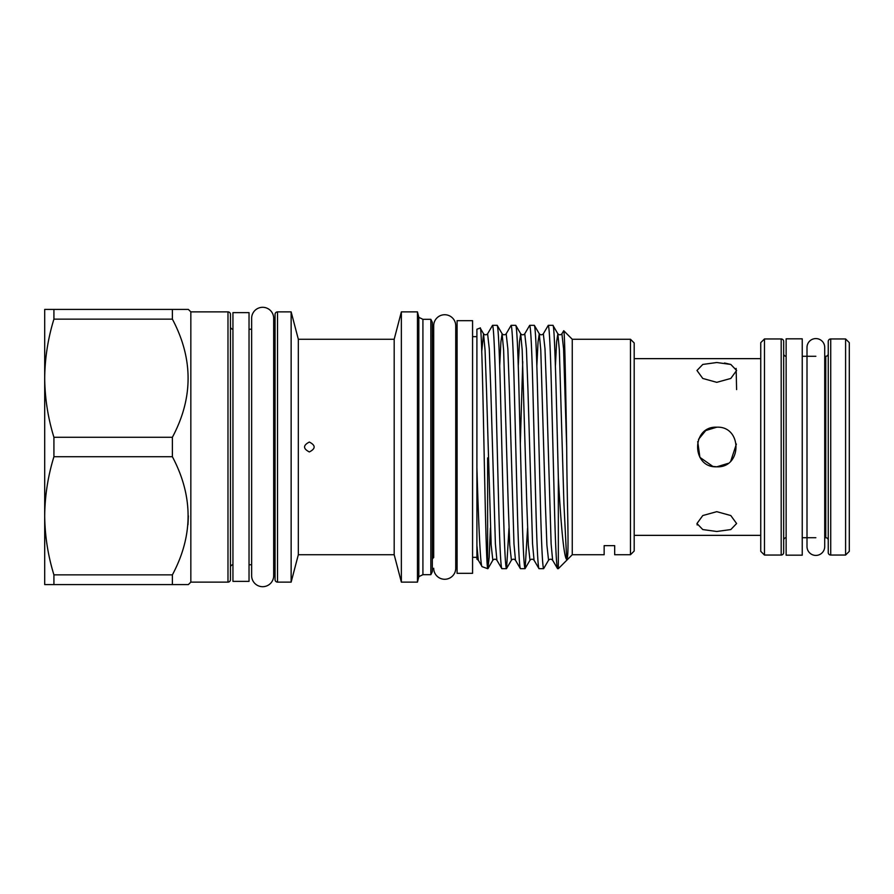 <?xml version="1.0" encoding="UTF-8"?>
<svg xmlns="http://www.w3.org/2000/svg" width="894" height="894" viewBox="0 0 894 894"><rect width="100%" height="100%" fill="white"/><g stroke="black" fill="none" stroke-linecap="round" stroke-linejoin="round"><path stroke-width="1.34" d="M815.864 555.42A8.851 8.851 0 0 0 824.715 546.569L824.715 537.719L825.765 537.719L825.765 356.281L824.715 356.281L824.715 347.431A8.851 8.851 0 0 0 815.864 338.58A8.851 8.851 0 0 0 807.003 347.431L807.003 546.569A8.851 8.851 0 0 0 815.864 555.42M786.139 555.174L786.139 338.826L802.242 338.826L802.242 555.174L786.139 555.174M716.787 382.33L730.811 378.453L736.6 370.474L730.8 364.439L716.787 362.517L702.785 364.439L696.974 370.474L702.773 378.453L716.787 382.33M712.898 466.433L716.787 466.813C742.355 468.043 742.355 425.957 716.787 427.187C691.252 425.946 691.196 468.031 716.787 466.813L727.817 463.461M716.787 531.483L730.811 529.561L736.6 523.526L730.8 515.547L716.787 511.67L702.785 515.547L696.974 523.526L702.773 529.561L716.787 531.483M760.749 358.639L634.192 358.639M760.749 535.361L634.192 535.361M781.188 555.051L781.188 338.949L764.471 338.949L764.471 555.051L781.188 555.051A2.481 2.481 0 0 0 783.669 552.57L783.669 518.073M815.864 356.281L802.242 356.281M815.864 537.719L802.242 537.719M845.59 555.051L845.59 338.949L830.727 338.949L830.727 555.051L845.59 555.051L849.3 551.341L849.3 342.659L845.59 338.949M764.471 555.051L760.749 551.341L760.749 342.659L764.471 338.949M781.188 338.949A2.481 2.481 0 0 1 783.669 341.43L783.669 552.57M786.139 356.281A2.481 2.481 0 0 1 783.669 353.812L783.669 540.188A2.481 2.481 0 0 1 786.139 537.719M828.246 353.812A2.481 2.481 0 0 1 825.765 356.281M828.246 540.188A2.481 2.481 0 0 0 825.765 537.719M830.727 555.051A2.481 2.481 0 0 1 828.246 552.57L828.246 341.43A2.481 2.481 0 0 1 830.727 338.949M232.943 329.227A2.481 2.481 0 0 1 230.462 326.746L230.462 567.254A2.481 2.481 0 0 1 232.943 564.773M190.835 582.117L227.981 582.117A2.481 2.481 0 0 0 230.462 579.636L230.462 314.364A2.481 2.481 0 0 0 227.981 311.883L190.835 311.883L190.835 582.117L188.355 584.587L172.386 584.587L172.386 574.853C193.327 535.618 193.327 496.237 172.386 456.733L172.386 437.267C193.327 398.031 193.327 358.65 172.386 319.147L172.386 309.413L188.355 309.413L190.835 311.883M232.943 581.368L232.943 312.632L249.035 312.632L249.035 581.368L232.943 581.368M472.568 320.678L472.568 573.322L457.091 573.322L457.091 320.678L472.568 320.678M433.691 568.238A11.019 11.019 0 0 0 444.709 579.267A11.019 11.019 0 0 0 455.728 568.238L455.728 325.762A11.019 11.019 0 0 0 444.709 314.733A11.019 11.019 0 0 0 433.691 325.762L433.691 557.61A2.481 2.481 0 0 0 432.327 559.823M433.691 325.762L433.691 336.39A2.481 2.481 0 0 1 432.327 334.177M275.05 579.636L275.05 314.364A2.481 2.481 0 0 1 277.52 311.883L277.52 582.117A2.481 2.481 0 0 1 275.05 579.636M275.05 326.746A2.481 2.481 0 0 1 273.687 328.958L273.687 318.331A11.019 11.019 0 0 0 262.657 307.301A11.019 11.019 0 0 0 251.639 318.331L251.639 575.669A11.019 11.019 0 0 0 262.657 586.699A11.019 11.019 0 0 0 273.687 575.669L273.687 318.331M275.05 567.254A2.481 2.481 0 0 0 273.687 565.042L273.687 575.669M487.621 457.929L487.621 568.103C485.129 560.706 482.693 319.896 480.167 328.042L476.904 329.227L476.904 467.707C478.558 523.18 480.424 567.087 482.101 566.662L487.621 568.673M476.904 558.594L476.904 545.541L478.324 560.214L482.101 566.662M481.754 351.308L483.542 333.786L480.167 328.042M563.734 330.724C564.706 330.132 565.69 385.94 566.695 447.816L563.578 348.861L561.913 333.786L563.734 330.724L572.261 339.262L572.261 554.738L558.337 568.673L558.337 477.619C556.437 402.479 554.738 323.36 552.905 325.327L557.856 333.786L559.353 350.157L563.924 503.657L566.695 559.499C563.756 557.275 560.829 522.856 558.337 477.619M566.695 447.816C566.986 506.362 569.545 557.845 566.695 559.499M557.565 568.673L552.626 560.214L551.117 543.843L546.547 390.343L544.994 348.861L543.34 333.786L548.279 325.327C549.307 326.969 550.335 347.252 551.374 386.163L554.47 507.837C555.498 546.748 556.537 567.031 557.565 568.673L558.337 568.673M548.279 325.327L552.905 325.327M501.836 568.673L496.896 560.214L495.388 543.843L490.817 390.343L489.275 348.861L487.61 333.786L492.549 325.327C493.577 326.969 494.617 347.252 495.645 386.163L498.74 507.837C499.768 546.748 500.808 567.031 501.836 568.673L506.473 568.673C505.434 567.031 504.406 546.748 503.378 507.837L500.282 386.163C499.243 347.252 498.215 326.969 497.187 325.327L502.126 333.786L503.624 350.157L508.205 503.657L509.748 545.139L511.413 560.214L506.473 568.673M492.549 325.327L497.187 325.327M520.409 568.673L515.469 560.214L513.972 543.843L509.39 390.343L507.848 348.861L506.183 333.786L511.122 325.327C512.161 326.969 513.19 347.252 514.218 386.163L517.313 507.837C518.352 546.748 519.38 567.031 520.409 568.673L525.046 568.673C524.018 567.031 522.979 546.748 521.951 507.837L518.855 386.163C517.827 347.252 516.788 326.969 515.76 325.327L520.699 333.786L522.197 350.157L526.778 503.657L528.32 545.139L529.986 560.214L525.046 568.673M511.122 325.327L515.76 325.327M538.993 568.673L534.053 560.214L532.545 543.843L527.974 390.343L526.421 348.861L524.756 333.786L529.695 325.327C530.734 326.969 531.762 347.252 532.802 386.163L535.897 507.837C536.925 546.748 537.953 567.031 538.993 568.673L543.619 568.673C542.591 567.031 541.563 546.748 540.524 507.837L537.428 386.163C536.4 347.252 535.361 326.969 534.333 325.327L539.272 333.786L540.781 350.157L545.351 503.657L546.904 545.139L548.558 560.214L543.619 568.673M529.695 325.327L534.333 325.327M490.404 528.119L489.174 557.264L487.889 568.673M508.988 528.119L506.574 568.584M527.561 528.119L525.147 568.584M572.261 554.738L604.154 554.738L604.154 545.642L604.154 554.738M614.681 545.642L604.154 545.642L614.681 545.642L614.681 554.738L614.681 545.642M614.681 554.738L630.471 554.738L630.471 339.262L572.261 339.262M630.471 339.262L634.192 342.972L634.192 551.028L630.471 554.738M430.841 319.314L430.841 574.686L432.327 571.713L432.327 322.287L430.841 319.314L422.918 319.314L418.828 317.336L417.464 311.883L417.464 582.117L401.361 582.117L401.361 311.883L417.464 311.883M401.361 311.883L394.187 339.262L394.187 554.738L401.361 582.117M394.187 339.262L298.328 339.262L298.328 554.738L291.142 582.117L277.52 582.117M298.328 339.262L291.142 311.883L291.142 582.117M291.142 311.883L277.52 311.883M430.841 574.686L422.918 574.686L422.918 319.314M422.918 574.686L418.828 576.664L418.828 317.336M418.828 576.664L417.464 582.117M309.346 442.049C302.965 445.346 302.965 448.654 309.346 451.951C315.738 448.654 315.738 445.357 309.346 442.049M394.187 554.738L298.328 554.738M472.568 557.342L476.904 557.342M472.568 336.658L476.904 336.658M455.728 557.342L457.091 557.342M455.728 336.658L457.091 336.658M251.639 329.227L249.035 329.227M251.639 564.773L249.035 564.773M730.8 461.013L736.388 444.061M724.531 363.009L730.811 364.439M736.131 368.406L736.6 389.594M697.197 524.968L696.974 523.526M716.787 427.187L705.768 430.539L698.493 439.379M697.722 441.602L699.901 457.348L712.864 466.422M724.71 465.159L719.1 466.679M476.904 545.541L476.904 467.707M44.7 309.413L44.7 515.793C44.901 495.712 47.974 476.021 53.919 456.733L53.919 437.267C47.963 417.945 44.89 398.255 44.7 378.207C44.901 358.125 47.974 338.435 53.919 319.147L53.919 309.413L44.7 309.413M53.919 584.587L44.7 584.587L44.7 515.793C44.89 535.841 47.963 555.532 53.919 574.853L53.919 584.587L172.386 584.587M188.355 515.894L187.963 524.778M182.175 584.587L184.008 584.587M172.386 574.853L53.919 574.853M53.919 456.733L172.386 456.733M172.386 437.267L53.919 437.267M53.919 319.147L172.386 319.147M172.386 309.413L53.919 309.413M185.527 309.413L182.175 309.413M783.669 375.927L783.669 341.43M227.981 582.117L227.981 311.883M487.61 333.786C486.258 335.127 484.894 335.127 483.542 333.786L485.051 350.157L486.526 390.343L491.175 545.139L492.829 560.214L488.001 568.584M499.701 365.881L500.897 341.821L502.126 333.786C503.478 335.127 504.831 335.127 506.183 333.786M518.274 365.881L519.481 341.821L520.699 333.786C522.051 335.127 523.403 335.127 524.756 333.786M536.847 365.881L538.054 341.821L539.272 333.786C540.624 335.127 541.987 335.127 543.34 333.786M555.42 365.881L556.627 341.821L557.856 333.786C559.208 335.127 560.56 335.127 561.913 333.786M520.319 443.748L522.733 361.634M824.715 546.569L824.715 347.431M478.324 560.214L476.904 559.152M496.896 560.214C495.544 558.873 494.192 558.873 492.829 560.214M515.469 560.214C514.117 558.873 512.765 558.873 511.413 560.214M534.053 560.214C532.69 558.873 531.338 558.873 529.986 560.214M552.626 560.214C551.274 558.873 549.922 558.873 548.558 560.214"/></g></svg>
